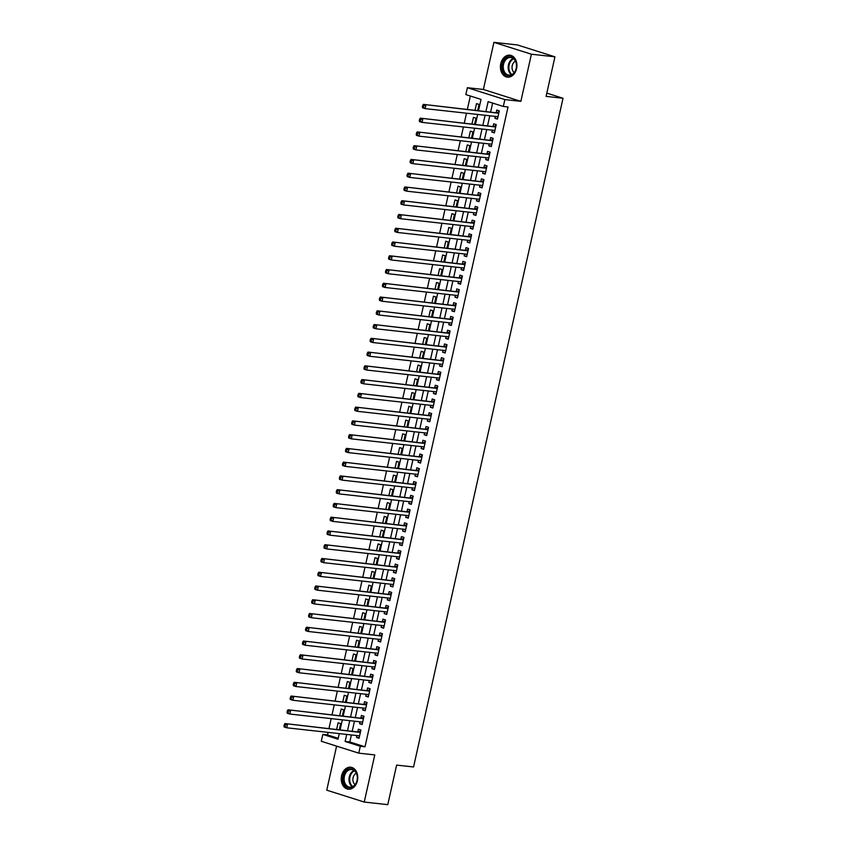 <?xml version="1.0" encoding="UTF-8"?>
<svg xmlns="http://www.w3.org/2000/svg" width="847" height="847" viewBox="0 0 847 847"><rect width="100%" height="100%" fill="white"/><g stroke="black" fill="none" stroke-linecap="round" stroke-linejoin="round"><path stroke-width="1.27" d="M500.757 63.673A11.053 8.216 -83.7 0 0 507.438 77.162A11.053 8.216 -83.7 0 0 516.564 68.681A11.053 8.216 -83.7 0 0 509.873 55.193A11.053 8.216 -83.7 0 0 500.757 63.673M341.595 775.714A11.053 8.216 -83.7 0 0 348.276 789.203A11.053 8.216 -83.7 0 0 357.402 780.722A11.053 8.216 -83.7 0 0 350.711 767.234A11.053 8.216 -83.7 0 0 341.595 775.714M478.555 110.491L481.032 99.395L465.839 94.589L467.375 87.707L504.865 99.575L503.319 106.457L488.126 101.64L485.966 111.317M483.383 89.475L520.863 101.354L531.397 54.219L554.933 56.823L517.443 44.955L493.917 42.35L483.383 89.475L467.375 87.707M336.598 746.122L326.751 790.177L364.242 802.045L374.776 754.921L358.768 753.152L321.288 741.273L322.823 734.391L338.017 739.209L339.276 733.618M328.096 732.38L327.535 734.921L322.823 734.391M470.339 96.007L467.385 109.252M466.496 113.202L464.304 123.016M463.425 126.965L461.234 136.769M460.345 140.718L458.153 150.533M457.274 154.482L455.083 164.297M454.193 168.246L452.002 178.05M451.123 181.999L448.931 191.814M448.042 195.763L445.85 205.567M444.971 209.516L442.78 219.331M441.89 223.28L439.699 233.094M438.82 237.044L436.629 246.848M435.75 250.797L433.548 260.611M432.669 264.56L430.477 274.364M429.598 278.314L427.396 288.128M426.517 292.077L424.326 301.892M423.447 305.841L421.245 315.645M420.366 319.594L418.174 329.409M417.296 333.358L415.094 343.162M414.215 347.111L412.023 356.926M411.144 360.875L408.942 370.679M408.063 374.628L405.872 384.443M404.993 388.392L402.791 398.206M401.912 402.156L399.72 411.96M398.842 415.909L396.64 425.723M395.761 429.673L393.569 439.477M392.69 443.426L390.499 453.24M389.609 457.189L387.418 467.004M386.539 470.953L384.347 480.757M383.458 484.706L381.266 494.521M380.388 498.47L378.196 508.274M377.307 512.223L375.115 522.038M374.236 525.987L372.045 535.802M371.155 539.751L368.964 549.555M368.085 553.504L365.893 563.319M365.004 567.268L362.812 577.072M361.934 581.021L359.742 590.835M358.853 594.785L356.661 604.589M355.782 608.538L353.591 618.352M352.701 622.301L350.51 632.116M349.631 636.065L347.439 645.869M346.55 649.818L344.358 659.633M343.48 663.582L341.288 673.386M340.399 677.335L338.207 687.15M337.328 691.099L335.137 700.914M334.247 704.863L332.056 714.667M331.177 718.616L328.985 728.431M531.397 54.219L493.917 42.35M554.933 56.823L546.093 96.389L563.033 98.263L413.558 766.969L396.618 765.095L387.778 804.65L364.242 802.045M495.347 116.399L494.923 118.294L497.454 119.099L499.296 110.841L496.766 110.046L496.226 112.45M492.276 130.163L491.842 132.058L494.383 132.863L496.226 124.604L493.695 123.8L493.155 126.214M489.195 143.916L488.772 145.811L491.302 146.616L493.155 138.357L490.614 137.563L490.074 139.967M486.125 157.68L485.702 159.575L488.232 160.379L490.074 152.121L487.544 151.317L487.004 153.731M483.044 171.433L482.621 173.339L485.151 174.133L487.004 165.885L484.463 165.08L483.923 167.484M479.974 185.197L479.55 187.092L482.081 187.896L483.923 179.638L481.392 178.833L480.852 181.247M476.893 198.95L476.469 200.855L479 201.66L480.852 193.402L478.311 192.597L477.772 195.001M473.822 212.713L473.399 214.609L475.929 215.413L477.772 207.155L475.241 206.361L474.701 208.764M470.741 226.477L470.318 228.372L472.848 229.177L474.701 220.919L472.16 220.114L471.631 222.528M467.671 240.23L467.248 242.136L469.778 242.93L471.62 234.683L469.09 233.878L468.55 236.281M464.59 253.994L464.167 255.889L466.697 256.694L468.55 248.436L466.009 247.631L465.479 250.045M461.52 267.747L461.096 269.653L463.627 270.447L465.469 262.199L462.938 261.395L462.398 263.798M458.439 281.511L458.015 283.406L460.546 284.211L462.398 275.953L459.857 275.159L459.328 277.562M455.368 295.275L454.945 297.17L457.475 297.975L459.318 289.716L456.787 288.912L456.247 291.326M452.287 309.028L451.864 310.923L454.394 311.728L456.247 303.47L453.706 302.675L453.177 305.079M449.217 322.792L448.794 324.687L451.324 325.492L453.166 317.233L450.636 316.429L450.096 318.843M446.136 336.545L445.713 338.451L448.243 339.245L450.096 330.997L447.555 330.192L447.025 332.596M443.066 350.309L442.642 352.204L445.173 353.008L447.015 344.75L444.484 343.946L443.944 346.359M439.985 364.062L439.561 365.968L442.092 366.772L443.944 358.514L441.403 357.709L440.874 360.113M436.914 377.826L436.491 379.721L439.021 380.525L440.863 372.267L438.333 371.473L437.793 373.876M433.833 391.589L433.41 393.484L435.94 394.289L437.793 386.031L435.252 385.226L434.723 387.64M430.763 405.342L430.34 407.248L432.87 408.042L434.712 399.795L432.182 398.99L431.642 401.393M427.682 419.106L427.259 421.001L429.789 421.806L431.642 413.548L429.101 412.743L428.571 415.157M424.612 432.859L424.188 434.765L426.719 435.57L428.561 427.312L426.03 426.507L425.49 428.91M421.531 446.623L421.107 448.518L423.638 449.323L425.49 441.065L422.949 440.271L422.42 442.674M418.46 460.387L418.037 462.282L420.567 463.087L422.409 454.828L419.879 454.024L419.339 456.438M415.379 474.14L414.956 476.046L417.486 476.84L419.339 468.592L416.798 467.788L416.269 470.191M412.309 487.904L411.886 489.799L414.416 490.604L416.258 482.345L413.728 481.541L413.188 483.955M409.228 501.657L408.805 503.563L411.335 504.357L413.188 496.109L410.657 495.304L410.117 497.708M406.158 515.421L405.734 517.316L408.265 518.12L410.107 509.862L407.576 509.068L407.036 511.472M403.077 529.184L402.653 531.08L405.184 531.884L407.036 523.626L404.506 522.821L403.966 525.235M400.006 542.938L399.583 544.833L402.113 545.637L403.955 537.379L401.425 536.585L400.885 538.988M396.925 556.701L396.502 558.597L399.032 559.401L400.885 551.143L398.355 550.338L397.815 552.752M393.855 570.454L393.432 572.36L395.962 573.154L397.804 564.907L395.274 564.102L394.734 566.505M390.774 584.218L390.351 586.113L392.881 586.918L394.734 578.66L392.203 577.855L391.663 580.269M387.704 597.971L387.28 599.877L389.811 600.682L391.653 592.424L389.122 591.619L388.582 594.022M384.623 611.735L384.199 613.63L386.73 614.435L388.582 606.177L386.052 605.383L385.512 607.786M381.552 625.499L381.129 627.394L383.659 628.199L385.501 619.94L382.971 619.136L382.431 621.55M378.471 639.252L378.048 641.158L380.589 641.952L382.431 633.704L379.901 632.9L379.361 635.303M375.401 653.016L374.977 654.911L377.508 655.716L379.35 647.457L376.82 646.653L376.28 649.067M372.32 666.769L371.897 668.675L374.438 669.469L376.28 661.221L373.749 660.416L373.209 662.82M369.25 680.533L368.826 682.428L371.357 683.233L373.199 674.974L370.668 674.18L370.128 676.584M366.169 694.296L365.745 696.192L368.286 696.996L370.128 688.738L367.598 687.933L367.058 690.347M363.098 708.05L362.675 709.945L365.205 710.749L367.047 702.491L364.517 701.697L363.977 704.101M360.017 721.813L359.594 723.709L362.135 724.513L363.977 716.255L361.447 715.45L360.907 717.864M339.308 729.574L340.642 723.592L338.101 722.798L336.661 729.278M342.379 715.81L343.713 709.839L341.182 709.034L339.732 715.514M345.46 702.047L346.794 696.075L344.253 695.281L342.813 701.761M348.53 688.293L349.864 682.322L347.334 681.517L345.883 687.997M351.611 674.53L352.945 668.558L350.404 667.754L348.964 674.244M354.681 660.776L356.015 654.805L353.485 654L352.034 660.48M357.752 647.013L359.096 641.041L356.555 640.237L355.115 646.716M360.833 633.26L362.167 627.278L359.636 626.484L358.186 632.963M363.903 619.496L365.248 613.524L362.707 612.72L361.267 619.199M366.984 605.732L368.318 599.761L365.788 598.956L364.337 605.446M370.054 591.979L371.399 586.008L368.858 585.203L367.407 591.682M373.135 578.215L374.469 572.244L371.939 571.439L370.488 577.929M376.206 564.462L377.55 558.48L375.009 557.686L373.559 564.166M379.287 550.698L380.621 544.727L378.09 543.922L376.64 550.402M382.357 536.934L383.702 530.963L381.161 530.169L379.71 536.649M385.438 523.181L386.772 517.21L384.242 516.405L382.791 522.885M388.508 509.418L389.853 503.446L387.312 502.642L385.861 509.132M391.589 495.664L392.923 489.693L390.393 488.888L388.942 495.368M394.66 481.901L395.994 475.929L393.463 475.125L392.013 481.604M397.741 468.137L399.075 462.166L396.544 461.371L395.094 467.851M400.811 454.384L402.145 448.412L399.615 447.608L398.164 454.087M403.892 440.62L405.226 434.649L402.696 433.844L401.245 440.334M406.962 426.867L408.296 420.895L405.766 420.091L404.315 426.57M410.043 413.103L411.377 407.132L408.847 406.327L407.396 412.807M413.114 399.35L414.448 393.368L411.917 392.574L410.467 399.053M416.195 385.586L417.529 379.615L414.998 378.81L413.548 385.29M419.265 371.822L420.599 365.851L418.069 365.046L416.618 371.537M422.346 358.069L423.68 352.098L421.15 351.293L419.699 357.773M425.416 344.305L426.75 338.334L424.22 337.53L422.769 344.02M428.497 330.552L429.831 324.57L427.301 323.776L425.85 330.256M431.568 316.789L432.902 310.817L430.371 310.013L428.921 316.492M434.649 303.025L435.983 297.053L433.452 296.259L432.002 302.739M437.719 289.272L439.053 283.3L436.523 282.496L435.072 288.975M440.8 275.508L442.134 269.537L439.604 268.732L438.153 275.222M443.87 261.755L445.204 255.783L442.674 254.979L441.223 261.458M446.951 247.991L448.285 242.02L445.755 241.215L444.304 247.695M450.022 234.238L451.356 228.256L448.825 227.462L447.375 233.941M453.103 220.474L454.437 214.503L451.906 213.698L450.456 220.178M456.173 206.71L457.507 200.739L454.977 199.934L453.526 206.424M459.254 192.957L460.588 186.986L458.058 186.181L456.607 192.661M462.324 179.193L463.658 173.222L461.128 172.417L459.677 178.897M465.405 165.44L466.739 159.458L464.209 158.664L462.758 165.144M468.476 151.677L469.81 145.705L467.279 144.901L465.829 151.38M471.557 137.913L472.891 131.941L470.36 131.137L468.91 137.627M474.627 124.16L475.961 118.188L473.431 117.384L471.98 123.863M327.535 734.921L338.228 738.298M477.708 110.396L479.042 104.425L476.512 103.62L475.061 110.11M351.389 734.952L349.822 741.972L365.015 746.789L508.031 106.976L503.319 106.457M492.636 103.069L490.678 111.836M489.788 115.785L487.597 125.589M486.718 129.538L484.526 139.353M483.637 143.302L481.445 153.116M480.567 157.066L478.375 166.87M477.486 170.819L475.294 180.633M474.415 184.582L472.224 194.387M471.334 198.336L469.143 208.15M468.264 212.099L466.072 221.914M465.183 225.863L462.991 235.667M462.113 239.616L459.921 249.431M459.032 253.38L456.84 263.184M455.961 267.133L453.77 276.948M452.88 280.897L450.689 290.701M449.81 294.65L447.618 304.465M446.729 308.414L444.537 318.228M443.659 322.178L441.467 331.982M440.578 335.931L438.386 345.745M437.507 349.695L435.316 359.499M434.426 363.448L432.235 373.262M431.356 377.211L429.164 387.026M428.275 390.975L426.083 400.779M425.205 404.728L423.013 414.543M422.124 418.492L419.932 428.296M419.053 432.245L416.862 442.06M415.972 446.009L413.781 455.813M412.902 459.762L410.71 469.577M409.821 473.526L407.629 483.341M406.751 487.29L404.559 497.094M403.67 501.043L401.478 510.857M400.599 514.807L398.408 524.611M397.518 528.56L395.327 538.374M394.448 542.324L392.256 552.138M391.367 556.087L389.175 565.891M388.297 569.84L386.105 579.655M385.216 583.604L383.024 593.408M382.145 597.357L379.954 607.172M379.064 611.121L376.873 620.936M375.994 624.885L373.802 634.689M372.913 638.638L370.721 648.453M369.843 652.402L367.651 662.206M366.762 666.155L364.57 675.97M363.691 679.919L361.5 689.723M360.61 693.672L358.419 703.486M357.54 707.436L355.348 717.25M354.459 721.199L352.267 731.003M356.947 735.567L356.523 737.472L359.054 738.266L360.896 730.019L358.366 729.214L357.826 731.617M563.033 98.263L546.813 93.128M520.863 101.354L504.865 99.575M365.015 746.789L360.314 746.271L358.768 753.152M340.155 729.669L342.347 719.855M343.226 715.906L345.428 706.091M346.307 702.142L348.498 692.338M349.377 688.389L351.579 678.574M352.458 674.625L354.649 664.821M355.528 660.872L357.72 651.057M358.609 647.108L360.801 637.293M361.68 633.344L363.871 623.54M364.761 619.591L366.952 609.776M367.831 605.827L370.023 596.023M370.912 592.074L373.103 582.26M373.982 578.31L376.174 568.496M377.063 564.547L379.255 554.743M380.134 550.794L382.325 540.979M383.215 537.03L385.406 527.226M386.285 523.277L388.477 513.462M389.366 509.513L391.558 499.709M392.436 495.76L394.628 485.945M395.517 481.996L397.709 472.181M398.588 468.232L400.779 458.428M401.669 454.479L403.86 444.664M404.739 440.715L406.931 430.911M407.82 426.962L410.012 417.148M410.89 413.198L413.082 403.384M413.971 399.435L416.163 389.631M417.042 385.681L419.233 375.867M420.123 371.918L422.314 362.114M423.193 358.165L425.385 348.35M426.274 344.401L428.466 334.597M429.344 330.648L431.536 320.833M432.425 316.884L434.617 307.069M435.496 303.12L437.687 293.316M438.577 289.367L440.768 279.552M441.647 275.603L443.839 265.799M444.728 261.85L446.92 252.035M447.798 248.086L449.99 238.272M450.879 234.323L453.071 224.519M453.95 220.569L456.141 210.755M457.031 206.806L459.222 197.002M460.101 193.052L462.293 183.238M463.182 179.289L465.374 169.474M466.252 165.525L468.444 155.721M469.333 151.772L471.525 141.957M472.404 138.008L474.595 128.204M475.485 124.255L477.676 114.44M346.677 734.434L345.11 741.453L360.314 746.271M485.087 115.266L482.885 125.07M482.007 129.019L479.815 138.834M478.936 142.783L476.734 152.587M475.855 156.536L473.664 166.351M472.785 170.3L470.583 180.115M469.704 184.064L467.512 193.868M466.633 197.817L464.442 207.631M463.553 211.581L461.361 221.385M460.482 225.334L458.291 235.148M457.401 239.098L455.21 248.902M454.331 252.851L452.139 262.665M451.25 266.614L449.058 276.429M448.179 280.378L445.988 290.182M445.099 294.131L442.907 303.946M442.028 307.895L439.837 317.699M438.947 321.648L436.756 331.463M435.877 335.412L433.685 345.227M432.796 349.176L430.604 358.98M429.725 362.929L427.534 372.744M426.644 376.693L424.453 386.497M423.574 390.446L421.383 400.26M420.493 404.21L418.302 414.024M417.423 417.973L415.231 427.777M414.342 431.726L412.15 441.541M411.271 445.49L409.08 455.294M408.19 459.243L405.999 469.058M405.12 473.007L402.928 482.811M402.039 486.76L399.848 496.575M398.969 500.524L396.777 510.339M395.888 514.288L393.696 524.092M392.817 528.041L390.626 537.856M389.736 541.805L387.545 551.609M386.666 555.558L384.474 565.373M383.585 569.322L381.394 579.136M380.515 583.085L378.323 592.889M377.434 596.839L375.242 606.653M374.363 610.602L372.172 620.406M371.282 624.355L369.091 634.17M368.212 638.119L366.02 647.923M365.131 651.872L362.94 661.687M362.061 665.636L359.869 675.451M358.98 679.4L356.788 689.204M355.909 693.153L353.718 702.968M352.828 706.917L350.637 716.721M349.758 720.67L347.566 730.485M349.822 741.972L345.11 741.453M359.17 737.758L356.523 737.472M362.241 724.005L359.594 723.709M365.322 710.241L362.675 709.945M368.392 696.488L365.745 696.192M371.473 682.724L368.826 682.428M374.543 668.961L371.897 668.675M377.624 655.207L374.977 654.911M380.695 641.444L378.048 641.158M383.776 627.691L381.129 627.394M386.846 613.927L384.199 613.63M389.927 600.163L387.28 599.877M392.997 586.41L390.351 586.113M396.078 572.646L393.432 572.36M399.149 558.893L396.502 558.597M402.23 545.129L399.583 544.833M405.3 531.376L402.653 531.08M408.381 517.612L405.734 517.316M411.451 503.849L408.805 503.563M414.532 490.095L411.886 489.799M417.603 476.332L414.956 476.046M420.684 462.578L418.037 462.282M423.754 448.815L421.107 448.518M426.835 435.051L424.188 434.765M429.905 421.298L427.259 421.001M432.986 407.534L430.34 407.248M436.057 393.781L433.41 393.484M439.138 380.017L436.491 379.721M442.208 366.253L439.561 365.968M445.289 352.5L442.642 352.204M448.359 338.736L445.713 338.451M451.44 324.983L448.794 324.687M454.511 311.22L451.864 310.923M457.592 297.466L454.945 297.17M460.662 283.703L458.015 283.406M463.743 269.939L461.096 269.653M466.813 256.186L464.167 255.889M469.894 242.422L467.248 242.136M472.965 228.669L470.318 228.372M476.046 214.905L473.399 214.609M479.116 201.141L476.469 200.855M482.187 187.388L479.55 187.092M485.267 173.624L482.621 173.339M488.338 159.871L485.702 159.575M491.419 146.108L488.772 145.811M494.489 132.354L491.842 132.058M497.57 118.591L494.923 118.294M360.399 732.274L284.973 723.56L360.367 732.422M285.291 725.011L287.504 724.354L286.731 727.795L284.2 726.991L283.967 726.07L284.984 726.387L285.291 725.011L284.274 724.693L283.967 726.07M359.594 735.863L286.731 727.795L284.984 726.387M358.577 731.702A1.419 0.932 107.6 0 0 358.959 731.639L360.706 730.908M359.477 736.361L358.747 735.768M284.973 723.56L284.274 724.693M357.085 780.468A9.561 7.115 96.3 0 1 348.17 787.594A9.561 7.115 96.3 0 1 343.416 776.138A9.561 7.115 96.3 0 1 352.32 769.012A9.561 7.115 96.3 0 1 357.085 780.468M344.39 776.35A8.851 6.585 -83.7 0 0 349.747 787.159A8.851 6.585 -83.7 0 0 357.053 780.362A8.851 6.585 -83.7 0 0 351.696 769.552A8.851 6.585 -83.7 0 0 344.39 776.35M356.322 773.184A6.3 4.69 -83.7 0 0 353.083 777.694A6.3 4.69 -83.7 0 0 355.062 784.629M351.643 767.414A10.979 8.163 -83.7 0 0 351.452 767.393A10.979 8.163 -83.7 0 0 342.4 775.82A10.979 8.163 -83.7 0 0 349.038 789.213A10.979 8.163 -83.7 0 0 349.229 789.235L349.038 789.213M511.027 75.383A9.561 7.115 96.3 0 1 502.451 69.02A9.561 7.115 96.3 0 1 507.787 57.13A9.561 7.115 96.3 0 1 516.374 63.493A9.561 7.115 96.3 0 1 511.027 75.383M508.38 57.861A8.851 6.585 -83.7 0 0 503.266 67.241A8.851 6.585 -83.7 0 0 508.909 75.108A8.851 6.585 -83.7 0 0 511.387 74.758A8.851 6.585 -83.7 0 0 516.49 65.378A8.851 6.585 -83.7 0 0 510.857 57.511A8.851 6.585 -83.7 0 0 508.38 57.861M515.484 61.143A6.3 4.69 -83.7 0 0 512.096 66.553A6.3 4.69 -83.7 0 0 514.224 72.577M510.614 55.341L510.794 55.362A10.979 8.163 -83.7 0 0 510.614 55.341A10.979 8.163 -83.7 0 0 507.554 55.775A10.979 8.163 -83.7 0 0 501.212 67.421A10.979 8.163 -83.7 0 0 508.2 77.172A10.979 8.163 -83.7 0 0 508.391 77.183M363.469 718.521L288.044 709.797L363.437 718.669M288.361 711.258L290.574 710.601L289.812 714.042L287.271 713.238L287.038 712.306L288.054 712.634L288.361 711.258L287.345 710.929L287.038 712.306M362.664 722.099L289.812 714.042L288.054 712.634M361.658 717.949A1.419 0.932 107.6 0 0 362.029 717.885L363.776 717.144M362.558 722.597L361.828 722.015M288.044 709.797L287.345 710.929M366.55 704.757L291.124 696.033L366.518 704.905M291.442 697.494L293.655 696.837L292.882 700.278L290.352 699.474L290.119 698.553L291.135 698.87L291.442 697.494L290.426 697.176L290.119 698.553M365.745 708.346L292.882 700.278L291.135 698.87M364.729 704.185A1.419 0.932 107.6 0 0 365.11 704.122L366.857 703.391M365.629 708.844L364.898 708.251M291.124 696.033L290.426 697.176M369.62 691.004L294.195 682.28L369.588 691.141M294.512 683.73L296.725 683.084L295.963 686.515L293.422 685.721L293.189 684.789L294.205 685.107L294.512 683.73L293.496 683.413L293.189 684.789M368.816 694.582L295.963 686.515L294.205 685.107M367.81 690.421A1.419 0.932 107.6 0 0 368.18 690.369L369.927 689.627M368.71 695.08L367.979 694.487M294.195 682.28L293.496 683.413M372.701 677.24L297.276 668.516L372.659 677.388M297.593 669.977L299.806 669.321L299.033 672.762L296.503 671.957L296.27 671.036L297.286 671.353L297.593 669.977L296.577 669.659L296.27 671.036M371.897 680.829L299.033 672.762L297.286 671.353M370.88 676.668A1.419 0.932 107.6 0 0 371.261 676.605L372.998 675.874M371.78 681.327L371.05 680.734M297.276 668.516L296.577 669.659M375.772 663.476L300.346 654.763L375.74 663.625M300.664 656.213L302.877 655.557L302.114 658.998L299.573 658.204L299.34 657.272L300.357 657.59L300.664 656.213L299.647 655.896L299.34 657.272M374.967 667.065L302.114 658.998L300.357 657.59M373.961 662.905A1.419 0.932 107.6 0 0 374.332 662.852L376.079 662.11M374.861 667.563L374.13 666.97M300.346 654.763L299.647 655.896M378.853 649.723L303.427 640.999L378.81 649.871M303.745 642.46L305.958 641.804L305.185 645.245L302.654 644.44L302.421 643.508L303.438 643.836L303.745 642.46L302.728 642.132L302.421 643.508M378.048 653.302L305.185 645.245L303.438 643.836M377.031 649.151A1.419 0.932 107.6 0 0 377.413 649.088L379.149 648.347M377.931 653.799L377.201 653.217M303.427 640.999L302.728 642.132M381.923 635.959L306.498 627.235L381.891 636.108M306.815 628.696L309.028 628.04L308.266 631.481L305.725 630.676L305.492 629.755L306.508 630.073L306.815 628.696L305.799 628.379L305.492 629.755M381.118 639.549L308.266 631.481L306.508 630.073M380.112 635.388A1.419 0.932 107.6 0 0 380.483 635.324L382.23 634.594M381.012 640.046L380.271 639.453M306.498 627.235L305.799 628.379M385.004 622.206L309.579 613.482L384.962 622.344M309.896 614.943L312.109 614.287L311.336 617.728L308.806 616.923L308.573 615.991L309.589 616.32L309.896 614.943L308.88 614.615L308.573 615.991M384.199 625.785L311.336 617.728L309.589 616.32M383.183 621.634A1.419 0.932 107.6 0 0 383.564 621.571L385.3 620.83M384.083 626.282L383.352 625.689M309.579 613.482L308.88 614.615M388.074 608.442L312.649 599.718L388.042 608.591M312.967 601.179L315.179 600.523L314.417 603.964L311.876 603.159L311.643 602.238L312.659 602.556L312.967 601.179L311.95 600.862L311.643 602.238M387.27 612.032L314.417 603.964L312.659 602.556M386.264 607.871A1.419 0.932 107.6 0 0 386.634 607.807L388.381 607.077M387.164 612.529L386.423 611.936M312.649 599.718L311.95 600.862M391.145 594.689L315.73 585.965L391.113 594.827M316.047 587.416L318.26 586.759L317.487 590.2L314.957 589.406L314.724 588.474L315.74 588.792L316.047 587.416L315.031 587.098L314.724 588.474M390.351 598.268L317.487 590.2L315.74 588.792M389.334 594.107A1.419 0.932 107.6 0 0 389.715 594.054L391.452 593.313M390.234 598.765L389.504 598.173M315.73 585.965L315.031 587.098M394.226 580.926L318.8 572.201L394.194 581.074M319.118 573.663L321.331 573.006L320.568 576.447L318.027 575.642L317.794 574.711L318.811 575.039L319.118 573.663L318.101 573.334L317.794 574.711M393.421 584.515L320.568 576.447L318.811 575.039M392.415 580.354A1.419 0.932 107.6 0 0 392.786 580.29L394.533 579.549M393.315 585.002L392.574 584.419M318.8 572.201L318.101 573.334M397.296 567.162L321.881 558.448L397.264 567.31M322.199 559.899L324.412 559.242L323.639 562.683L321.108 561.879L320.875 560.958L321.892 561.275L322.199 559.899L321.182 559.581L320.875 560.958M396.502 570.751L323.639 562.683L321.892 561.275M395.485 566.59A1.419 0.932 107.6 0 0 395.867 566.527L397.603 565.796M396.385 571.249L395.655 570.656M321.881 558.448L321.182 559.581M400.377 553.409L324.952 544.685L400.345 553.546M325.269 546.146L327.482 545.489L326.72 548.93L324.179 548.125L323.946 547.194L324.962 547.522L325.269 546.146L324.253 545.817L323.946 547.194M399.572 556.987L326.72 548.93L324.962 547.522M398.566 552.837A1.419 0.932 107.6 0 0 398.937 552.773L400.684 552.032M399.466 557.485L398.725 556.903M324.952 544.685L324.253 545.817M403.447 539.645L328.033 530.921L403.416 539.793M328.35 532.382L330.563 531.725L329.79 535.166L327.26 534.362L327.027 533.441L328.043 533.758L328.35 532.382L327.334 532.064L327.027 533.441M402.653 543.234L329.79 535.166L328.043 533.758M401.637 539.073A1.419 0.932 107.6 0 0 402.018 539.01L403.754 538.279M402.537 543.732L401.806 543.139M328.033 530.921L327.334 532.064M406.528 525.892L331.103 517.168L406.496 526.029M331.421 518.618L333.633 517.972L332.871 521.403L330.33 520.609L330.097 519.677L331.113 519.994L331.421 518.618L330.404 518.3L330.097 519.677M405.724 529.47L332.871 521.403L331.113 519.994M404.718 525.309A1.419 0.932 107.6 0 0 405.088 525.256L406.835 524.515M405.618 529.968L404.877 529.375M331.103 517.168L330.404 518.3M409.599 512.128L334.173 503.404L409.567 512.276M334.501 504.865L336.714 504.209L335.941 507.649L333.411 506.845L333.178 505.924L334.194 506.241L334.501 504.865L333.485 504.547L333.178 505.924M408.805 515.717L335.941 507.649L334.194 506.241M407.788 511.556A1.419 0.932 107.6 0 0 408.169 511.493L409.906 510.762M408.688 516.215L407.958 515.622M334.173 503.404L333.485 504.547M412.68 498.364L337.254 489.651L412.648 498.512M337.572 491.101L339.785 490.445L339.022 493.886L336.481 493.081L336.248 492.16L337.265 492.478L337.572 491.101L336.555 490.784L336.248 492.16M411.875 501.953L339.022 493.886L337.265 492.478M410.869 497.792A1.419 0.932 107.6 0 0 411.24 497.74L412.987 496.998M411.769 502.451L411.028 501.858M337.254 489.651L336.555 490.784M415.75 484.611L340.325 475.887L415.718 484.759M340.653 477.348L342.866 476.692L342.093 480.133L339.562 479.328L339.329 478.396L340.346 478.724L340.653 477.348L339.636 477.02L339.329 478.396M414.956 488.19L342.093 480.133L340.346 478.724M413.939 484.039A1.419 0.932 107.6 0 0 414.321 483.976L416.057 483.235M414.839 488.687L414.109 488.105M340.325 475.887L339.636 477.02M418.831 470.847L343.406 462.123L418.799 470.996M343.723 463.584L345.936 462.928L345.174 466.369L342.633 465.564L342.4 464.643L343.416 464.961L343.723 463.584L342.707 463.267L342.4 464.643M418.026 474.436L345.174 466.369L343.416 464.961M417.02 470.276A1.419 0.932 107.6 0 0 417.391 470.212L419.138 469.482M417.92 474.934L417.179 474.341M343.406 462.123L342.707 463.267M421.901 457.094L346.476 448.37L421.87 457.232M346.804 449.831L349.017 449.175L348.244 452.605L345.714 451.811L345.481 450.879L346.487 451.197L346.804 449.831L345.788 449.503L345.481 450.879M421.107 460.673L348.244 452.605L346.487 451.197M420.091 456.512A1.419 0.932 107.6 0 0 420.472 456.459L422.208 455.718M420.991 461.17L420.26 460.577M346.476 448.37L345.788 449.503M424.982 443.33L349.557 434.606L424.95 443.479M349.875 436.067L352.087 435.411L351.325 438.852L348.784 438.047L348.551 437.126L349.567 437.444L349.875 436.067L348.858 435.75L348.551 437.126M424.178 446.92L351.325 438.852L349.567 437.444M423.172 442.759A1.419 0.932 107.6 0 0 423.542 442.695L425.289 441.965M424.072 447.417L423.331 446.824M349.557 434.606L348.858 435.75M428.053 429.577L352.627 420.853L428.021 429.715M352.955 422.304L355.168 421.647L354.395 425.088L351.865 424.294L351.632 423.362L352.638 423.68L352.955 422.304L351.939 421.986L351.632 423.362M427.259 433.156L354.395 425.088L352.638 423.68M426.242 428.995A1.419 0.932 107.6 0 0 426.623 428.942L428.36 428.201M427.142 433.653L426.412 433.061M352.627 420.853L351.939 421.986M431.134 415.813L355.708 407.089L431.102 415.962M356.026 408.55L358.239 407.894L357.476 411.335L354.935 410.53L354.702 409.599L355.719 409.927L356.026 408.55L355.009 408.222L354.702 409.599M430.329 419.392L357.476 411.335L355.719 409.927M429.323 415.242A1.419 0.932 107.6 0 0 429.694 415.178L431.441 414.437M430.223 419.89L429.482 419.307M355.708 407.089L355.009 408.222M434.204 402.05L358.779 393.326L434.172 402.198M359.107 394.787L361.32 394.13L360.547 397.571L358.016 396.767L357.783 395.845L358.789 396.163L359.107 394.787L358.09 394.469L357.783 395.845M433.41 405.639L360.547 397.571L358.789 396.163M432.394 401.478A1.419 0.932 107.6 0 0 432.775 401.414L434.511 400.684M433.293 406.137L432.563 405.544M358.779 393.326L358.09 394.469M437.285 388.297L361.86 379.572L437.253 388.434M362.177 381.034L364.39 380.377L363.628 383.818L361.087 383.013L360.854 382.082L361.87 382.41L362.177 381.034L361.161 380.705L360.854 382.082M436.48 391.875L363.628 383.818L361.87 382.41M435.474 387.725A1.419 0.932 107.6 0 0 435.845 387.661L437.592 386.92M436.374 392.373L435.633 391.78M361.86 379.572L361.161 380.705M440.355 374.533L364.93 365.809L440.324 374.681M365.248 367.27L367.471 366.613L366.698 370.054L364.168 369.25L363.935 368.329L364.941 368.646L365.248 367.27L364.242 366.952L363.935 368.329M439.561 378.122L366.698 370.054L364.941 368.646M438.545 373.961A1.419 0.932 107.6 0 0 438.926 373.898L440.662 373.167M439.445 378.62L438.714 378.027M364.93 365.809L364.242 366.952M443.436 360.78L368.011 352.056L443.405 360.917M368.329 353.506L370.541 352.85L369.768 356.291L367.238 355.496L367.005 354.565L368.022 354.882L368.329 353.506L367.312 353.188L367.005 354.565M442.632 364.358L369.768 356.291L368.022 354.882M441.626 360.197A1.419 0.932 107.6 0 0 441.996 360.144L443.743 359.403M442.526 364.856L441.785 364.263M368.011 352.056L367.312 353.188M446.507 347.016L371.081 338.292L446.475 347.164M371.399 339.753L373.622 339.096L372.849 342.537L370.319 341.733L370.086 340.801L371.092 341.129L371.399 339.753L370.393 339.435L370.086 340.801M445.713 350.605L372.849 342.537L371.092 341.129M444.696 346.444A1.419 0.932 107.6 0 0 445.067 346.381L446.814 345.65M445.596 351.103L444.866 350.51M371.081 338.292L370.393 339.435M449.588 333.252L374.162 324.539L449.556 333.4M374.48 325.989L376.693 325.333L375.92 328.774L373.389 327.969L373.156 327.048L374.173 327.365L374.48 325.989L373.463 325.672L373.156 327.048M448.783 336.841L375.92 328.774L374.173 327.365M447.777 332.68A1.419 0.932 107.6 0 0 448.148 332.617L449.895 331.886M448.677 337.339L447.936 336.746M374.162 324.539L373.463 325.672M452.658 319.499L377.233 310.775L452.626 319.637M377.55 312.236L379.774 311.58L379.001 315.02L376.47 314.216L376.237 313.284L377.243 313.612L377.55 312.236L376.544 311.908L376.237 313.284M451.864 323.078L379.001 315.02L377.243 313.612M450.848 318.927A1.419 0.932 107.6 0 0 451.218 318.864L452.965 318.123M451.747 323.575L451.017 322.993M377.233 310.775L376.544 311.908M455.739 305.735L380.314 297.011L455.707 305.883M380.631 298.472L382.844 297.816L382.071 301.257L379.541 300.452L379.308 299.531L380.324 299.849L380.631 298.472L379.615 298.155L379.308 299.531M454.934 309.324L382.071 301.257L380.324 299.849M453.928 305.164A1.419 0.932 107.6 0 0 454.299 305.1L456.046 304.369M454.828 309.822L454.087 309.229M380.314 297.011L379.615 298.155M458.809 291.982L383.384 283.258L458.778 292.12M383.702 284.708L385.925 284.063L385.152 287.493L382.622 286.699L382.389 285.767L383.395 286.085L383.702 284.708L382.696 284.391L382.389 285.767M458.015 295.561L385.152 287.493L383.395 286.085M456.999 291.4A1.419 0.932 107.6 0 0 457.369 291.347L459.116 290.606M457.899 296.058L457.168 295.465M383.384 283.258L382.696 284.391M461.89 278.218L386.465 269.494L461.859 278.367M386.783 270.955L388.995 270.299L388.222 273.74L385.692 272.935L385.459 272.014L386.476 272.332L386.783 270.955L385.766 270.638L385.459 272.014M461.086 281.807L388.222 273.74L386.476 272.332M460.08 277.647A1.419 0.932 107.6 0 0 460.45 277.583L462.197 276.853M460.98 282.305L460.239 281.712M386.465 269.494L385.766 270.638M464.961 264.455L389.535 255.741L464.929 264.603M389.853 257.192L392.076 256.535L391.303 259.976L388.773 259.182L388.54 258.25L389.546 258.568L389.853 257.192L388.847 256.874L388.54 258.25M464.167 268.044L391.303 259.976L389.546 258.568M463.15 263.883A1.419 0.932 107.6 0 0 463.521 263.83L465.268 263.089M464.05 268.541L463.32 267.948M389.535 255.741L388.847 256.874M468.042 250.701L392.616 241.977L468.01 250.85M392.934 243.438L395.147 242.782L394.374 246.223L391.843 245.418L391.61 244.487L392.627 244.815L392.934 243.438L391.917 243.11L391.61 244.487M467.237 254.28L394.374 246.223L392.627 244.815M466.231 250.13A1.419 0.932 107.6 0 0 466.602 250.066L468.349 249.325M467.131 254.778L466.39 254.195M392.616 241.977L391.917 243.11M471.112 236.938L395.687 228.214L471.08 237.086M396.004 229.675L398.228 229.018L397.455 232.459L394.924 231.655L394.691 230.733L395.697 231.051L396.004 229.675L394.998 229.357L394.691 230.733M470.318 240.527L397.455 232.459L395.697 231.051M469.302 236.366A1.419 0.932 107.6 0 0 469.672 236.302L471.419 235.572M470.201 241.024L469.471 240.432M395.687 228.214L394.998 229.357M474.193 223.185L398.768 214.46L474.161 223.322M399.085 215.921L401.298 215.265L400.525 218.706L397.995 217.901L397.762 216.97L398.778 217.298L399.085 215.921L398.069 215.593L397.762 216.97M473.388 226.763L400.525 218.706L398.778 217.298M472.382 222.602A1.419 0.932 107.6 0 0 472.753 222.549L474.5 221.808M473.282 227.261L472.541 226.668M398.768 214.46L398.069 215.593M477.263 209.421L401.838 200.697L477.232 209.569M402.156 202.158L404.379 201.501L403.606 204.942L401.076 204.138L400.843 203.216L401.849 203.534L402.156 202.158L401.15 201.84L400.843 203.216M476.469 213.01L403.606 204.942L401.849 203.534M475.453 208.849A1.419 0.932 107.6 0 0 475.823 208.786L477.57 208.055M476.353 213.508L475.622 212.915M401.838 200.697L401.15 201.84M480.344 195.668L404.919 186.943L480.313 195.805M405.237 188.394L407.449 187.738L406.676 191.178L404.146 190.384L403.913 189.453L404.93 189.77L405.237 188.394L404.22 188.076L403.913 189.453M479.54 199.246L406.676 191.178L404.93 189.77M478.534 195.085A1.419 0.932 107.6 0 0 478.904 195.032L480.651 194.291M479.434 199.744L478.693 199.151M404.919 186.943L404.22 188.076M483.415 181.904L407.989 173.18L483.383 182.052M408.307 174.641L410.53 173.984L409.757 177.425L407.227 176.621L406.994 175.689L408 176.017L408.307 174.641L407.301 174.313L406.994 175.689M482.621 185.493L409.757 177.425L408 176.017M481.604 181.332A1.419 0.932 107.6 0 0 481.975 181.269L483.722 180.527M482.504 185.98L481.774 185.398M407.989 173.18L407.301 174.313M486.496 168.14L411.07 159.416L486.464 168.288M411.388 160.877L413.601 160.221L412.828 163.662L410.297 162.857L410.064 161.936L411.081 162.253L411.388 160.877L410.372 160.559L410.064 161.936M485.691 171.729L412.828 163.662L411.081 162.253M484.685 167.568A1.419 0.932 107.6 0 0 485.056 167.505L486.803 166.774M485.585 172.227L484.844 171.634M411.07 159.416L410.372 160.559M489.566 154.387L414.141 145.663L489.534 154.525M414.458 147.124L416.671 146.467L415.909 149.908L413.378 149.104L413.145 148.172L414.151 148.5L414.458 147.124L413.452 146.796L413.145 148.172M488.772 157.965L415.909 149.908L414.151 148.5M487.756 153.815A1.419 0.932 107.6 0 0 488.126 153.752L489.873 153.011M488.655 158.463L487.925 157.881M414.141 145.663L413.452 146.796M492.647 140.623L417.222 131.899L492.615 140.771M417.539 133.36L419.752 132.704L418.979 136.145L416.449 135.34L416.216 134.419L417.232 134.737L417.539 133.36L416.523 133.043L416.216 134.419M491.842 144.212L418.979 136.145L417.232 134.737M490.837 140.051A1.419 0.932 107.6 0 0 491.207 139.988L492.954 139.257M491.736 144.71L490.995 144.117M417.222 131.899L416.523 133.043M495.717 126.87L420.292 118.146L495.686 127.008M420.61 119.596L422.822 118.951L422.06 122.381L419.53 121.587L419.297 120.655L420.303 120.973L420.61 119.596L419.604 119.279L419.297 120.655M494.923 130.449L422.06 122.381L420.303 120.973M493.907 126.288A1.419 0.932 107.6 0 0 494.277 126.235L496.024 125.494M494.807 130.946L494.076 130.353M420.292 118.146L419.604 119.279M498.798 113.106L423.373 104.382L498.767 113.254M423.691 105.843L425.903 105.187L425.13 108.628L422.6 107.823L422.367 106.902L423.384 107.22L423.691 105.843L422.674 105.526L422.367 106.902M497.994 116.695L425.13 108.628L423.384 107.22M496.988 112.535A1.419 0.932 107.6 0 0 497.358 112.471L499.105 111.74M497.888 117.193L497.147 116.6M423.373 104.382L422.674 105.526M360.43 732.115L358.959 731.639M352.267 786.789A8.851 6.585 96.3 0 1 349.292 776.89A8.851 6.585 96.3 0 1 354.078 770.474M354.533 770.823A8.565 6.374 -83.7 0 0 349.97 777.006A8.565 6.374 -83.7 0 0 352.797 786.545M511.429 74.737A8.851 6.585 96.3 0 1 508.242 66.13A8.851 6.585 96.3 0 1 513.24 58.422M513.695 58.771A8.565 6.374 -83.7 0 0 508.92 66.204A8.565 6.374 -83.7 0 0 511.959 74.494M363.511 718.351L362.029 717.885M366.582 704.588L365.11 704.122M369.663 690.834L368.18 690.369M372.733 677.071L371.261 676.605M375.814 663.317L374.332 662.852M378.884 649.554L377.413 649.088M381.965 635.801L380.483 635.324M385.036 622.037L383.564 621.571M388.117 608.273L386.634 607.807M391.187 594.52L389.715 594.054M394.268 580.756L392.786 580.29M397.338 567.003L395.867 566.527M400.419 553.239L398.937 552.773M403.49 539.475L402.018 539.01M406.56 525.722L405.088 525.256M409.641 511.959L408.169 511.493M412.711 498.205L411.24 497.74M415.792 484.442L414.321 483.976M418.863 470.678L417.391 470.212M421.944 456.925L420.472 456.459M425.014 443.161L423.542 442.695M428.095 429.408L426.623 428.942M431.165 415.644L429.694 415.178M434.246 401.891L432.775 401.414M437.317 388.127L435.845 387.661M440.398 374.363L438.926 373.898M443.468 360.61L441.996 360.144M446.549 346.847L445.067 346.381M449.619 333.093L448.148 332.617M452.7 319.33L451.218 318.864M455.771 305.566L454.299 305.1M458.852 291.813L457.369 291.347M461.922 278.049L460.45 277.583M465.003 264.296L463.521 263.83M468.073 250.532L466.602 250.066M471.154 236.779L469.672 236.302M474.225 223.015L472.753 222.549M477.306 209.251L475.823 208.786M480.376 195.498L478.904 195.032M483.457 181.734L481.975 181.269M486.527 167.981L485.056 167.505M489.608 154.218L488.126 153.752M492.679 140.454L491.207 139.988M495.76 126.701L494.277 126.235M498.83 112.937L497.358 112.471"/></g></svg>
